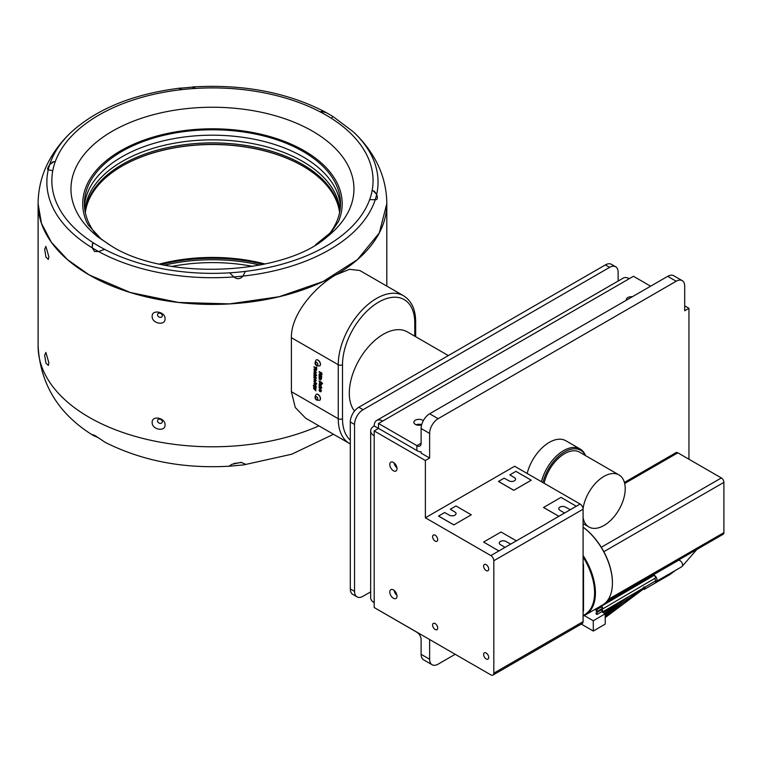 <?xml version="1.0" encoding="UTF-8"?>
<svg xmlns="http://www.w3.org/2000/svg" width="762" height="762" viewBox="0 0 762 762"><rect width="100%" height="100%" fill="white"/><g stroke="black" fill="none" stroke-linecap="round" stroke-linejoin="round"><path stroke-width="1.14" d="M642.928 589.245A3.61 2.067 -120.3 0 0 644.433 589.274A3.61 2.067 -120.3 0 0 645.166 587.635A3.61 2.067 -120.3 0 0 645.109 587.026M641.175 582.901A3.61 2.067 -120.3 0 0 640.794 583.044A3.61 2.067 -120.3 0 0 640.48 583.311M654.691 581.416A3.61 2.067 -120.3 0 0 656.244 581.473A3.61 2.067 -120.3 0 0 656.977 579.825A3.61 2.067 -120.3 0 0 655.387 576.205A3.61 2.067 -120.3 0 0 652.615 575.243A3.61 2.067 -120.3 0 0 651.891 576.634M583.092 517.684A30.061 17.355 120 0 0 588.931 526.99A30.061 17.355 120 0 0 603.961 525.494A30.061 17.355 120 0 0 623.602 499.005A30.061 17.355 120 0 0 618.992 474.917A30.061 17.355 120 0 0 603.961 476.402A30.061 17.355 120 0 0 583.054 508.597M618.992 474.917L579.625 452.19A30.061 17.355 120 0 0 564.594 453.676A30.061 17.355 120 0 0 544.154 483.279M605.18 614.477L644.738 587.388L643.89 586.892L644.614 587.664L605.18 614.677M605.19 617.391L644.157 588.312L643.299 587.826L644.033 588.588L605.199 617.591M601.085 610.314A0.905 0.514 59.7 0 1 602.361 611.048A0.905 0.514 59.7 0 1 602.18 611.467L597.075 614.448A0.905 0.514 -120.3 0 0 596.17 612.896A0.905 0.514 -120.3 0 0 597.075 614.448M601.066 607.381A0.905 0.514 59.7 0 1 602.342 608.114A0.905 0.514 59.7 0 1 602.161 608.524L597.056 611.515A0.905 0.514 -120.3 0 0 596.151 609.952A0.905 0.514 -120.3 0 0 597.056 611.515M654.453 578.615A1.505 0.857 59.7 0 1 655.501 580.434A1.505 0.857 59.7 0 1 655.196 581.12L602.485 611.981A1.505 0.857 -120.3 0 0 602.79 611.295A1.505 0.857 -120.3 0 0 602.123 609.791A1.505 0.857 -120.3 0 0 600.961 609.39A1.505 0.857 -120.3 0 0 600.656 610.067A1.505 0.857 -120.3 0 0 600.675 610.257M601.58 611.81A1.505 0.857 -120.3 0 0 602.485 611.981M600.942 606.447L653.663 575.596A1.505 0.857 59.7 0 1 654.815 575.996A1.505 0.857 59.7 0 1 655.482 577.501A1.505 0.857 59.7 0 1 655.177 578.187L602.466 609.048A1.505 0.857 -120.3 0 0 602.771 608.362A1.505 0.857 -120.3 0 0 602.104 606.847A1.505 0.857 -120.3 0 0 600.942 606.447A1.505 0.857 -120.3 0 0 600.647 607.133A1.505 0.857 -120.3 0 0 600.656 607.324M601.561 608.876A1.505 0.857 -120.3 0 0 602.466 609.048M583.092 557.041A47.501 27.422 60 0 1 583.092 615.439M583.092 616.01A48.101 27.765 -120 0 0 585.464 614.886A48.101 27.765 -120 0 0 583.092 555.488M396.945 595.303A5.115 2.953 60 0 1 394.106 590.388M393.402 598.246A5.115 2.953 60 0 1 390.068 593.741A5.115 2.953 60 0 1 390.849 589.645A5.115 2.953 60 0 1 393.402 589.902A5.115 2.953 60 0 1 396.745 594.408A5.115 2.953 60 0 1 395.954 598.503A5.115 2.953 60 0 1 393.402 598.246M396.945 467.811A5.115 2.953 60 0 1 394.106 462.896M393.402 470.754A5.115 2.953 60 0 1 390.068 466.249A5.115 2.953 60 0 1 390.849 462.153A5.115 2.953 60 0 1 393.402 462.401A5.115 2.953 60 0 1 396.745 466.906A5.115 2.953 60 0 1 395.954 471.002A5.115 2.953 60 0 1 393.402 470.754M483.613 654.501A3.61 2.086 -120 0 0 485.194 658.139A3.61 2.086 -120 0 0 487.975 659.101A3.61 2.086 -120 0 0 488.718 657.454A3.61 2.086 -120 0 0 487.147 653.815A3.61 2.086 -120 0 0 484.365 652.853A3.61 2.086 -120 0 0 483.613 654.501M483.613 566.137A3.61 2.086 -120 0 0 485.194 569.776A3.61 2.086 -120 0 0 487.975 570.738A3.61 2.086 -120 0 0 488.718 569.09A3.61 2.086 -120 0 0 487.147 565.461A3.61 2.086 -120 0 0 484.365 564.49A3.61 2.086 -120 0 0 483.613 566.137M432.597 625.05A3.61 2.086 -120 0 0 434.178 628.679A3.61 2.086 -120 0 0 436.95 629.65A3.61 2.086 -120 0 0 437.702 627.993A3.61 2.086 -120 0 0 436.131 624.364A3.61 2.086 -120 0 0 433.349 623.402A3.61 2.086 -120 0 0 432.597 625.05M432.597 536.686A3.61 2.086 -120 0 0 434.178 540.315A3.61 2.086 -120 0 0 436.95 541.287A3.61 2.086 -120 0 0 437.702 539.629A3.61 2.086 -120 0 0 436.131 536A3.61 2.086 -120 0 0 433.349 535.038A3.61 2.086 -120 0 0 432.597 536.686M416.138 424.748A5.115 2.953 180 0 1 421.681 424.701M421.653 424.805A5.115 2.953 180 0 1 416.481 424.872A5.115 2.953 180 0 1 413.861 422.291A5.115 2.953 180 0 1 415.357 420.205A5.115 2.953 180 0 1 423.291 420.71M626.393 300.18A5.115 2.953 180 0 1 626.307 299.637A5.115 2.953 180 0 1 627.802 297.551A5.115 2.953 180 0 1 632.355 296.732M448.342 355.568L407.365 331.908A48.101 27.765 120 0 0 383.315 334.289A48.101 27.765 120 0 0 353.549 371.751A48.101 27.765 120 0 0 354.511 411.08M618.134 281.045L618.134 272.263A12.021 6.944 120 0 0 615.648 266.757A12.021 6.944 120 0 0 609.657 267.338A12.021 6.944 120 0 0 609.638 267.357L363.055 409.718A12.021 6.944 120 0 0 354.549 424.444L354.549 591.35A12.021 6.944 120 0 0 357.045 596.856A12.021 6.944 120 0 0 363.055 596.255L370.665 591.864M615.648 266.757L611.4 264.309A12.021 6.944 120 0 0 605.409 264.89A12.021 6.944 120 0 0 605.38 264.9L358.807 407.26A12.021 6.944 120 0 0 350.301 421.986L350.301 588.893A12.021 6.944 120 0 0 352.796 594.398L357.045 596.856M152.181 316.363C151.676 309.105 165.478 311.696 165.049 318.773C165.478 326.184 151.676 323.593 152.181 316.363M152.181 422.396C151.676 415.138 165.478 417.738 165.049 424.805C165.478 432.216 151.676 429.635 152.181 422.396M386.81 286.102L386.81 203.74A174.355 100.66 180 0 1 335.747 274.92L349.567 269.31L359.797 270.5L403.565 295.77A54.112 31.242 -60 0 0 376.514 298.456A54.112 31.242 -60 0 0 338.252 364.731L291.398 337.68C290.874 314.039 315.344 286.474 335.747 274.92A174.355 100.66 180 0 1 89.164 274.92A174.355 100.66 180 0 1 38.1 203.74L38.1 346.129C40.357 384.372 58.684 414.109 93.078 435.359L92.288 434.588L94.688 435.35L105.337 442.427C142.418 461 183.899 468.916 229.791 466.173L229.162 466.049L231.924 464.315L241.163 462.363L245.354 464.172L243.611 464.906L229.791 466.173M350.301 443.96L305.686 418.224L295.256 407.489L291.398 391.678L291.398 337.68M98.031 437.578L93.078 435.359M241.735 462.439L233.858 463.477M386.81 203.654L379.305 232.934L357.426 259.632L323.069 281.521L279.178 296.713L229.543 303.886L178.441 302.438L130.264 292.484L89.164 274.892L67.485 259.632L51.368 242.23L41.453 223.342L38.1 203.711C38.243 187.557 42.339 172.431 50.406 158.344C56.055 148.533 63.141 139.684 71.666 131.778C97.879 108.29 134.264 93.716 180.813 88.04L179.851 88.516L179.499 89.887A160.611 92.726 0 0 0 55.274 161.611L52.892 161.811L49.692 164.535A165.592 95.602 180 0 0 48.244 169.783L52.778 170.688A160.611 92.726 0 0 0 93.402 242.868L92.288 244.097L92.231 247.85A165.592 95.602 180 0 0 98.593 251.527L104.661 249.374A160.611 92.726 0 0 0 229.686 272.825L233.763 276.92A165.592 95.602 180 0 0 242.935 276.082L245.412 271.386A160.611 92.726 0 0 0 369.646 199.663L375.218 199.701A165.592 95.602 180 0 0 376.676 194.415L374.285 191.195L372.132 190.586L373.342 190.871L376.676 194.415A165.592 95.602 0 0 0 353.244 131.778L332.908 116.453M329.546 114.51A165.592 95.602 180 0 1 332.184 116.062L325.326 112.081L322.383 111.252L320.25 111.9L321.364 111.509L326.231 112.643A165.592 95.602 180 0 1 329.479 114.462M312.515 131.169A141.503 81.696 180 0 1 326.736 237.115C284.207 275.158 165.859 281.149 111.166 245.859L98.184 237.115A141.503 81.696 180 0 1 120.425 126.883A141.503 81.696 180 0 1 312.515 131.169M181.061 88.144L192.367 87.116L195.224 88.449A160.611 92.726 0 0 1 320.25 111.9A160.611 92.726 180 0 1 326.022 115.072A160.611 92.726 180 0 1 331.518 118.396A160.611 92.726 180 0 1 372.132 190.586A160.611 92.726 180 0 1 369.646 199.663M315.468 244.85L331.299 232.048L338.452 221.561A129.73 74.895 0 0 0 304.19 150.743A129.73 74.895 0 0 0 148.79 138.455A129.73 74.895 0 0 0 86.468 221.561L88.259 225.028L100.851 238.735L109.442 244.85M162.335 315.687A2.524 1.962 -150.6 0 0 160.42 313.315A2.524 1.962 -150.6 0 0 157.724 314.001A2.524 1.962 -150.6 0 0 157.524 314.792A2.524 1.962 -150.6 0 0 159.439 317.163A2.524 1.962 -150.6 0 0 162.125 316.478A2.524 1.962 -150.6 0 0 162.335 315.687M162.335 421.729A2.524 1.962 -150.6 0 0 160.42 419.348A2.524 1.962 -150.6 0 0 157.724 420.033A2.524 1.962 -150.6 0 0 157.524 420.824A2.524 1.962 -150.6 0 0 159.439 423.205A2.524 1.962 -150.6 0 0 162.125 422.51A2.524 1.962 -150.6 0 0 162.335 421.729M44.672 249.269L45.872 246.393L48.854 256.699L48.368 259.375L45.958 257.108L44.672 249.269M44.672 355.302L45.872 352.435L48.854 362.731L48.368 365.408L45.958 363.141L44.672 355.302M319.707 365.893A3.429 1.981 -120 0 0 319.773 365.855A3.429 1.981 -120 0 0 320.297 363.112A3.429 1.981 -120 0 0 318.059 360.093A3.429 1.981 -120 0 0 316.344 359.921A3.429 1.981 -120 0 0 316.278 359.959M319.707 400.25A3.429 1.981 -120 0 0 319.773 400.221A3.429 1.981 -120 0 0 320.297 397.469A3.429 1.981 -120 0 0 318.059 394.449A3.429 1.981 -120 0 0 316.344 394.278A3.429 1.981 -120 0 0 316.278 394.316M165.021 265.033A127.464 73.59 0 0 0 164.83 265.081A127.492 73.609 180 0 1 165.011 265.043A127.492 73.609 180 0 1 260.071 265.081A127.464 73.59 0 0 0 165.021 265.033M161.544 264.404A127.464 73.59 180 0 1 165.021 263.566A127.464 73.59 180 0 1 263.376 264.404M265.205 264.004A128.064 73.933 0 0 0 164.792 262.747A128.064 73.933 0 0 0 159.715 263.995M172.041 266.395A127.549 73.638 180 0 1 252.87 266.395M302.8 166.059A128.064 73.933 0 0 0 164.792 149.838A128.064 73.933 0 0 0 122.12 166.059M339.7 212.055A127.473 73.6 0 0 0 302.6 164.449A127.473 73.6 0 0 0 165.011 148.18A127.473 73.6 0 0 0 85.211 212.055M85.02 211.036A127.502 73.609 180 0 1 165.611 144.999A127.502 73.609 180 0 1 302.619 161.411A127.502 73.609 180 0 1 339.89 211.036M340.433 206.416A128.064 73.933 0 0 0 303.009 156.848A128.064 73.933 0 0 0 165.63 140.313A128.064 73.933 0 0 0 84.477 206.416M339.69 212.103A127.464 73.59 0 0 0 165.021 148.199A127.464 73.59 0 0 0 85.22 212.103M85.334 212.636A127.464 73.59 180 0 1 122.33 165.935A127.464 73.59 180 0 1 165.021 149.676A127.464 73.59 180 0 1 302.59 165.935A127.464 73.59 180 0 1 339.585 212.636M328.889 234.496A128.064 73.933 0 0 0 340.519 203.711A128.064 73.933 0 0 0 303.009 151.428A128.064 73.933 0 0 0 163.449 135.398A128.064 73.933 0 0 0 84.391 203.711A128.064 73.933 0 0 0 96.022 234.496M321.821 376.828L321.373 375.961L321.821 376.828M321.097 376.409L319.116 374.666L321.097 376.409M319.116 376.39L319.116 375.79L321.097 376.923L320.783 380L319.116 379.105L319.116 378.504L320.745 379.124L319.116 377.742L319.116 377.142L320.745 377.771L319.116 376.39L319.64 376.085M320.211 377.771L320.983 377.638M321.774 384.162L319.869 383.838L319.116 380.905L321.821 382.457L321.535 384.477M316.23 368.598L313.982 366.703L316.23 367.998L316.23 367.084L316.678 367.341L316.678 369.78L316.23 369.522L316.678 368.341M315.982 370.618L314.811 371.018L314.811 369.503L314.535 370.818L313.944 369.494L314.954 368.979L315.744 371.227M315.287 369.218L314.325 369.713M314.811 369.237L313.944 369.494L314.277 368.818M316.678 383.486L313.982 381.333L316.678 383.486M315.982 384.848L314.973 385.258L313.944 383.505L314.992 382.953L315.982 384.686L314.973 385.258L315.982 384.686M314.811 383.238L313.944 383.505L314.992 382.953M313.601 387.696L315.954 388.668L315.954 389.258L314.554 388.953L315.954 390.858L313.715 388.668L313.601 387.696M313.839 385.315L313.22 385.677L313.877 385.029L313.792 386.429L314.306 386.753L313.982 385.896L314.973 385.582L315.982 387.067L315.954 388.306L314.211 387.296L313.22 385.677L313.811 384.991M313.801 385.667L314.515 385.162M314.725 385.458L313.982 385.896L314.315 385.401M315.982 381.01L314.973 381.419L313.944 379.676L314.992 379.114L315.982 380.848L314.973 381.419L315.982 380.848M314.811 379.4L313.944 379.676L314.992 379.114M315.982 378.504L313.982 378.057L313.982 377.457L315.601 378.047L313.982 376.057L315.954 377.19L315.982 378.504L315.201 378.762L315.973 378.314M314.992 378.038L315.839 377.914M313.982 373.418L316.678 375.571L315.725 375.028L315.982 375.837L315.135 376.076L313.982 375.418L313.982 374.818L315.601 375.409L313.982 373.418M315.982 375.837L315.135 376.076L315.963 375.599M315.03 375.418L315.849 375.266M314.963 371.427L315.982 373.085L315.363 373.694L314.992 372.047L314.325 372.132L314.639 373.313L313.944 371.894L314.792 371.342M315.982 373.085L315.363 373.694L315.963 373.351M315.439 371.789L314.325 372.132M321.126 391.211L319.954 391.611L319.954 390.096L319.678 391.411L319.087 390.087L320.097 389.572L320.888 391.82M320.431 389.811L319.469 390.306M319.954 389.83L319.087 390.087L319.421 389.411M321.097 389.973L319.116 387.467L321.097 387.734L321.097 388.334L319.754 388.077L321.097 389.973M321.097 387.439L319.116 385.696L321.097 387.439M321.821 387.858L321.373 387.001L321.821 387.858M320.612 385.867L319.116 384.019L321.097 385.162L321.021 386.515L320.526 386.086L320.897 385.696M320.259 372.808L319.116 371.551L321.821 373.104L321.069 375.19L320.326 373.98L319.116 374.304L320.783 372.513M321.821 374.418L321.069 375.19L321.812 374.771M320.716 373.761L319.116 374.304M319.735 373.513L320.897 372.58M319.64 374.971L319.116 375.266M321.116 379.4L320.373 379.828M319.64 378.8L319.116 379.105M321.602 378.638L320.926 377.8M319.64 377.447L319.116 377.742M322.621 383.677L321.297 383.772M321.078 383.905L320.44 384.267M314.496 366.998L313.982 367.303M315.659 369.008L315.173 369.227M314.792 369.008L315.125 368.322M315.382 370.684L314.811 371.018M314.496 381.629L313.982 381.933M315.268 388.544L314.554 388.953M314.23 388.372L313.715 388.668M315.163 386.267L314.83 385.401M314.744 386.982L314.211 387.296M314.496 377.752L313.982 378.057M314.496 376.352L313.982 376.657M316.24 374.723L315.725 375.028M314.496 375.114L313.982 375.418M314.496 373.713L313.982 374.018M315.849 371.551L315.173 371.637M320.802 389.601L320.316 389.82M319.935 389.601L320.269 388.915M320.526 391.277L319.954 391.611M319.84 387.563L319.116 387.982M320.869 387.706L320.088 388.153M320.488 387.648L319.754 388.077M319.64 386.001L319.116 386.296M319.64 384.315L319.116 384.62M319.64 371.846L319.116 372.151M321.183 373.494L320.507 373.751M320.583 373.028L321.116 372.456L320.583 373.028M321.316 383.191L322.193 383.134M315.811 383.048L315.173 383.238M315.839 385.696L315.211 385.801M315.811 379.209L315.173 379.4M320.469 383.677L321.345 383.619L321.373 382.8L319.573 381.762L320.469 383.677L321.821 383.353M320.088 381.457L319.573 381.762M315.125 369.694L315.125 370.599L315.601 370.427L315.525 369.456M315.935 370.237L315.125 370.599M314.973 384.658L315.601 384.467L314.963 383.534L314.325 383.724L314.973 384.658L315.935 384.277M315.401 383.286L314.325 383.724M314.973 387.144L315.601 387.02L314.363 386.286L314.973 387.144L315.954 386.81M315.439 385.924L314.363 386.286M314.973 380.819L315.601 380.629L314.963 379.705L314.325 379.895L314.973 380.819L315.935 380.438M315.401 379.447L314.325 379.895M320.259 390.287L320.259 391.192L320.745 391.02L320.669 390.049M321.078 390.83L320.259 391.192M321.373 373.961L320.716 373.066L321.05 374.58L321.821 373.694M321.821 374.161L321.05 374.58M321.231 372.77L320.716 373.066M332.184 116.062A165.592 95.602 180 0 1 332.775 116.424L332.937 116.615M194.729 87.754L195.224 88.449A160.611 92.726 180 0 0 179.499 89.887L179.603 89.135L181.985 88.135M92.116 247.355L92.231 247.85A165.592 95.602 0 0 1 48.244 169.783C47.053 169.726 47.53 167.973 49.692 164.535L53.969 161.668L55.274 161.611A160.611 92.726 180 0 0 52.778 170.688M376.676 194.415C377.904 198.225 377.419 199.996 375.218 199.701A165.592 95.602 0 0 1 242.935 276.082C240.154 279.244 237.096 279.521 233.763 276.92A165.592 95.602 0 0 1 98.593 251.527L94.564 251.489L92.231 247.85L92.716 243.516L93.402 242.868A160.611 92.726 180 0 0 98.889 246.202A160.611 92.726 180 0 0 104.661 249.374M194.158 87.201L191.576 87.163M322.383 111.252L321.364 111.509M179.851 88.516L179.603 89.135M245.412 271.396L245.412 271.386A160.611 92.726 180 0 1 229.686 272.825M331.518 118.396L332.775 116.424M374.285 191.195L373.342 190.871M92.288 244.097L92.716 243.516M52.892 161.811L53.969 161.668M596.255 608.648L597.322 609.267M599.123 610.305L599.856 610.733M602.142 612.048L605.171 613.801L605.238 624.068L593.331 631.041L593.265 620.763L584.206 615.534M605.171 613.801L593.265 620.763M581.282 624.088L593.331 631.041M684.705 305.857L688.953 308.315L684.705 310.763L684.705 286.15A12.021 6.944 120 0 0 682.219 280.645L673.713 275.739A12.021 6.944 120 0 0 667.702 276.33L429.625 413.785A12.021 6.944 120 0 0 421.119 428.511L421.119 443.236A6.01 3.467 60 0 1 419.872 445.989A6.01 3.467 60 0 1 416.871 445.694L416.871 450.599A12.021 6.944 -120 0 0 421.119 451.742L421.119 453.123L429.625 458.038L425.377 460.486L425.377 517.789L514.645 466.249L580.12 504.044A4.21 2.429 60 0 1 583.092 509.197L583.092 621.621A4.21 2.429 60 0 1 582.225 623.545L492.947 675.084A4.21 2.429 -120 0 0 493.824 673.16L493.824 560.737A4.21 2.429 -120 0 0 490.842 555.584L425.377 517.789M416.871 450.533L378.495 428.377L378.495 423.472L382.686 421.053A12.021 6.944 -120 0 0 376.676 420.453A12.021 6.944 -120 0 0 374.19 425.958A12.021 6.944 0 0 0 370.665 430.873L370.665 597.779A12.021 6.944 180 0 0 374.19 602.685L374.19 607.524L490.842 674.875A4.21 2.429 -120 0 0 492.947 675.084M376.676 420.453L623.259 278.092A12.021 6.944 60 0 1 629.269 278.692L633.46 276.273L650.634 286.188M378.495 610.019L416.871 632.241A6.01 3.467 60 0 1 421.119 639.604L421.119 654.329A12.021 6.944 120 0 0 423.615 659.835L432.111 664.74A12.021 6.944 120 0 0 438.131 664.15L455.19 654.291M378.495 423.472L416.928 445.656L421.119 443.236M370.665 430.873A12.021 6.944 0 0 0 374.19 435.778L374.19 430.94L425.377 460.486M374.19 425.958L378.495 428.454M558.784 508.702A3.905 2.257 180 0 1 561.165 506.635A3.905 2.257 180 0 1 565.404 507.082A3.905 2.257 -0 0 0 561.146 506.597A3.905 2.257 -0 0 0 558.784 508.692A3.905 2.257 -0 0 0 559.88 510.245L564.518 513.055L516.35 540.858L501.044 531.99L483.613 542.058L498.891 550.945L490.842 555.584M564.518 513.017L558.86 516.284L543.525 507.492L560.984 497.386L576.291 506.225L570.214 509.73L565.404 507.054L570.214 509.73M531.228 480.203L513.769 490.318L531.257 480.222L515.922 471.364L509.845 474.878L514.483 477.688A3.905 2.257 180 0 1 515.579 479.25A3.905 2.257 180 0 1 513.188 481.298A3.905 2.257 180 0 1 508.959 480.841L504.149 478.165L498.491 481.432L499.329 481.946M513.769 490.318L498.491 481.46M454.962 512.045L450.323 509.245L454.962 512.045A3.905 2.257 180 0 1 456.057 513.617M450.323 509.245L455.981 505.978L471.287 514.807L453.828 524.923L438.521 516.084L444.627 512.531L449.437 515.207A3.905 2.257 180 0 0 453.666 515.664A3.905 2.257 180 0 0 456.057 513.598A3.905 2.257 180 0 0 454.962 512.016M580.12 504.044L564.518 513.055M516.35 540.858L498.891 550.945L483.613 542.058M505.882 541.449L510.692 544.125L505.882 541.42A3.905 2.257 180 0 0 501.634 540.963A3.905 2.257 180 0 0 499.262 543.049A3.905 2.257 180 0 1 501.644 540.991A3.905 2.257 180 0 1 505.882 541.449L505.882 541.42M583.092 563.213A4.81 2.781 60 0 1 583.521 565.356L583.521 610.048A4.81 2.781 60 0 1 583.092 611.705M583.092 527.152A47.501 27.422 60 0 1 612.429 582.559A47.501 27.422 60 0 1 612.429 582.806M583.092 527.209A48.101 27.765 60 0 1 612.429 583.044A48.101 27.765 60 0 1 602.466 605.066L585.464 614.886M624.402 482.432L676.008 452.638A3.61 2.086 60 0 1 677.818 452.809L721.347 477.945A3.61 2.086 60 0 1 723.9 482.365L723.9 532.628A3.61 2.086 60 0 1 723.157 534.286L606.762 601.485M558.86 516.284L543.554 507.444M499.262 543.049A3.905 2.257 180 0 0 500.358 544.601L504.996 547.383L498.919 550.897M516.35 540.829L510.692 544.097M509.845 474.878L514.483 477.65A3.905 2.257 180 0 1 515.579 479.231M513.798 490.271L499.348 481.917M471.287 514.807L453.828 524.923M438.55 516.036L453.857 524.875M682.219 280.645A12.021 6.944 120 0 0 676.199 281.245L438.131 418.69A12.021 6.944 120 0 0 429.625 433.426L429.625 458.038M688.953 459.248L688.953 308.315M429.625 639.537L429.625 659.235A12.021 6.944 120 0 0 432.111 664.74M378.562 428.415L374.19 430.94M585.492 455.581L585.416 455.39A33.071 19.088 120 0 0 580.111 448.999L565.823 440.75A33.071 19.088 120 0 0 527.152 473.469M585.445 455.552A32.233 18.612 120 0 0 563.442 452.599A32.233 18.612 120 0 0 542.925 482.575M580.111 448.999A33.071 19.088 120 0 0 541.439 481.708M696.868 549.459L681.847 566.69A3.61 2.067 -120.3 0 0 682.581 565.052A3.61 2.067 -120.3 0 0 680.99 561.432A3.61 2.067 -120.3 0 0 678.209 560.461L652.615 575.243M675.599 570.3L669.941 574.548A3.61 2.067 -120.3 0 0 670.665 573.148M623.564 599.637L616.201 604.399M611.886 600.046L604.609 603.59M609.819 601.256L608.257 602.009M622.516 593.827L613.734 597.456M618.811 602.418L603.209 612.658M609.638 267.357L605.38 264.9M318.907 425.853A174.355 100.66 180 0 1 89.164 417.309A174.355 100.66 180 0 1 38.1 346.129M317.935 360.159A3.429 1.981 60 0 1 320.173 363.179A3.429 1.981 60 0 1 319.64 365.931L317.03 365.846C314.706 364.703 314.439 362.75 316.22 359.988A3.429 1.981 60 0 1 317.935 360.159M316.659 365.017A1.619 0.933 -120 0 0 317.802 364.36A1.619 0.933 -120 0 0 316.659 362.369A1.619 0.933 -120 0 0 315.506 363.036A1.619 0.933 -120 0 0 316.659 365.017M317.935 394.526A3.429 1.981 60 0 1 320.173 397.545A3.429 1.981 60 0 1 319.64 400.288L317.03 400.212C314.706 399.059 314.439 397.107 316.22 394.354A3.429 1.981 60 0 1 317.935 394.526M316.659 399.383A1.619 0.933 -120 0 0 317.802 398.726A1.619 0.933 -120 0 0 316.659 396.735A1.619 0.933 -120 0 0 315.506 397.393A1.619 0.933 -120 0 0 316.659 399.383M415.661 336.699L415.661 321.774A3.01 1.734 180 0 1 414.776 323.002L414.776 336.185L414.776 323.002A51.102 29.508 120 0 0 378.638 302.133A51.102 29.508 120 0 0 342.5 364.731A3.01 1.734 180 0 1 338.252 364.731L338.252 418.729L291.398 391.678M342.5 364.731L342.5 418.729A51.102 29.508 120 0 0 350.301 440.112M349.463 443.494A54.112 31.242 -60 0 1 338.252 418.729A3.01 1.734 180 0 0 342.5 418.729M320.659 377.962L320.069 378.295M320.602 376.638L320.088 376.942M314.925 388.525L314.068 389.02M315.392 376.876L314.877 377.171M315.487 374.294L314.973 374.59M320.221 384.658L319.707 384.953M71.666 131.778A165.592 95.602 0 0 0 49.692 164.535M354.549 424.444L350.301 421.986M363.055 409.718L358.807 407.26M354.549 591.35L350.301 588.893M382.686 421.053L629.269 278.692M374.19 602.685L374.19 435.778M583.092 509.197L493.824 560.737M583.092 621.621L493.824 673.16M721.347 477.945L601.285 547.268M677.818 452.809L624.678 483.489M723.9 532.628L608.343 599.351M723.9 482.365L603.837 551.688M429.625 413.785L438.131 418.69M421.119 428.511L429.625 433.426M667.702 276.33L676.199 281.245M421.119 654.329L429.625 659.235M640.794 583.044L650.662 577.348M599.665 610.619L600.656 610.029L599.646 610.61M607.657 600.97L621.811 594.236M604.618 613.477L627.431 597.379M620.201 593.722L629.774 589.578M604.723 613.543L629.46 596.189M605.19 616.172L625.164 600.789M597.132 609.152L600.647 607.171M243.611 464.906L291.732 454.219L333.508 434.283M386.81 203.711C386.677 187.557 382.572 172.431 374.513 158.344C368.865 148.533 361.779 139.684 353.244 131.778M415.661 321.774C415.604 309.505 411.575 300.847 403.565 295.77M320.678 379.305L321.526 378.809M320.688 377.942L321.535 377.457M314.449 369.446L315.297 368.951M315.525 378.228L316.382 377.742M315.525 375.609L316.373 375.114M315.516 373.066L316.373 372.58M314.43 371.894L315.278 371.399M319.583 390.039L320.44 389.544M320.126 373.39L320.973 372.904M321.202 383.867L322.05 383.372M315.497 370.665L316.354 370.17M315.478 384.753L316.325 384.267M314.458 383.438L315.306 382.953M315.497 387.258L316.344 386.763M314.458 386.067L315.316 385.572M315.478 380.914L316.325 380.428M314.458 379.6L315.306 379.114M320.64 391.258L321.488 390.763M321.269 374.609L322.116 374.123M325.317 112.081C287.35 92.354 243.135 83.982 192.681 86.954M612.429 582.559L612.429 583.044M680.609 558.851L678.209 560.461M656.244 581.473L681.847 566.69M601.694 608.962L600.961 609.39M601.247 606.971L596.151 609.952M601.266 609.905L596.17 612.896M603.371 612.762L620.659 601.342M612.362 598.256L619.925 595.132M602.59 604.99L607.752 602.466M603.809 604.199L609.857 601.237M609.39 608.952L626.888 597.694M644.433 589.274L669.941 574.548M671.77 563.947L671.246 564.48M588.931 526.99L583.092 523.618"/></g></svg>
